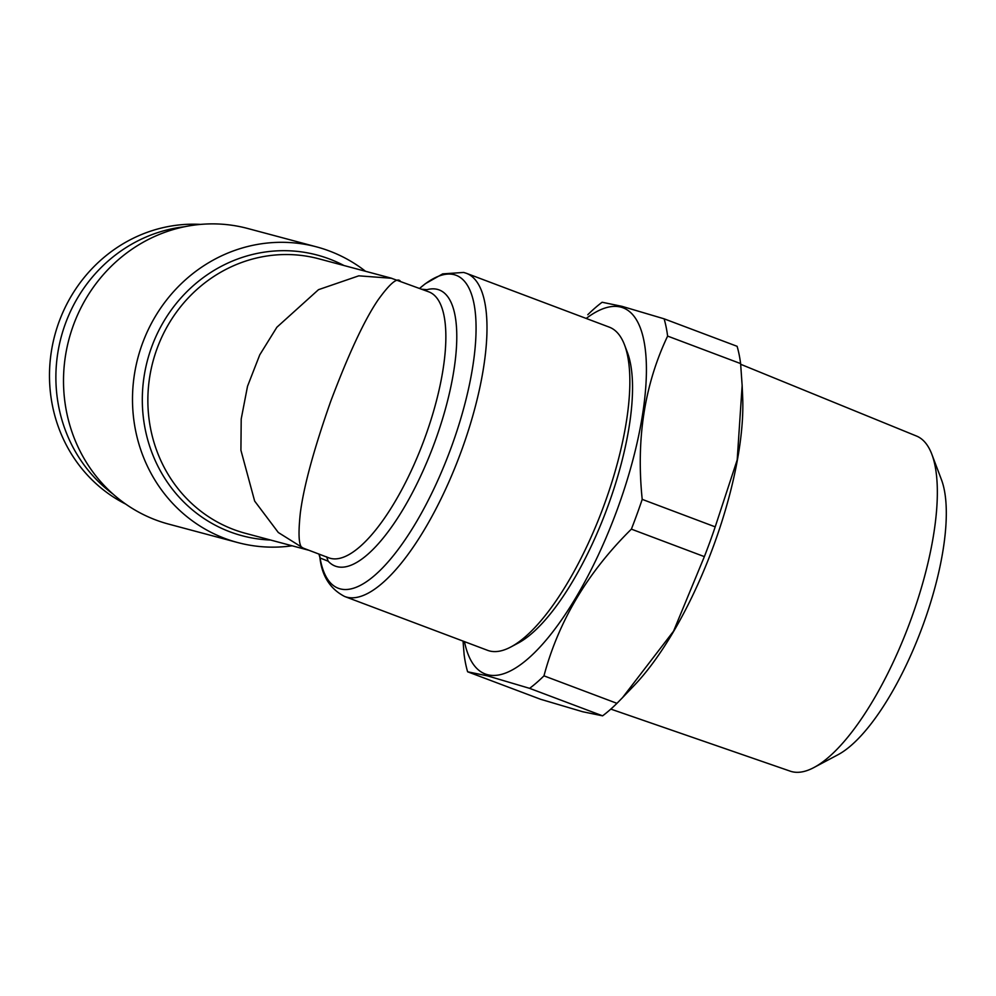 <?xml version="1.0" encoding="UTF-8"?>
<svg xmlns="http://www.w3.org/2000/svg" width="996" height="996" viewBox="0 0 996 996"><rect width="100%" height="100%" fill="white"/><g stroke="black" fill="none" stroke-linecap="round" stroke-linejoin="round"><path stroke-width="1.49" d="M466.452 273.327L609.266 327.136A172.681 57.893 110.6 0 1 624.567 344.977A172.681 57.893 110.6 0 1 602.58 509.13A172.681 57.893 110.6 0 1 510.799 647.002A172.681 57.893 110.6 0 1 489.372 650.911A172.681 57.893 110.6 0 1 487.53 650.313L344.716 596.517A172.681 57.893 110.6 0 0 346.546 597.102A172.681 57.893 110.6 0 0 460.762 452.632A172.681 57.893 110.6 0 0 466.452 273.327L463.7 272.443L442.697 273.875L425.354 283.698L419.627 288.392A167.216 56.062 -69.4 0 1 454.4 274.734A167.216 56.062 -69.4 0 1 451.636 446.32A167.216 56.062 -69.4 0 1 340.072 588.835A167.216 56.062 -69.4 0 1 320.052 557.984L328.182 561.196L326.613 556.801M316.666 246.908L247.693 228.482A153.011 144.071 105 0 0 71.002 332.253A153.011 144.071 105 0 0 155.886 520.012A153.011 144.071 105 0 0 168.698 524.12L237.683 542.546A153.011 144.071 -75 0 1 224.872 538.438A153.011 144.071 -75 0 1 139.988 350.679A153.011 144.071 -75 0 1 316.666 246.908A153.011 144.071 -75 0 1 329.477 251.029A153.011 144.071 -75 0 1 365.507 271.273M421.943 289.263L427.01 289.674A147.545 49.464 110.6 0 1 437.655 289.438A147.545 49.464 110.6 0 1 435.227 440.83A147.545 49.464 110.6 0 1 336.785 566.587A147.545 49.464 110.6 0 1 328.182 561.196M390.756 278.021L428.965 291.915A142.079 47.634 -69.4 0 1 424.284 439.435A142.079 47.634 -69.4 0 1 330.311 558.308A142.079 47.634 -69.4 0 1 328.792 557.822L303.27 548.124L278.307 532.511L254.652 501.075L240.92 450.267L241.206 418.992L247.518 386.286L259.757 354.85L276.876 327.236L318.496 289.674L358.784 275.83L391.739 278.282M400.404 281.246C397.367 277.187 389.884 283.474 377.957 300.095C364.374 320.102 348.588 353.941 330.61 401.625C313.653 449.931 303.531 487.256 300.257 513.6C297.929 536.122 298.937 547.638 303.27 548.124M740.675 364.287L916.519 436.049A179.068 60.034 110.6 0 1 931.87 454.35A179.068 60.034 110.6 0 1 909.062 624.579A179.068 60.034 110.6 0 1 813.881 767.555A179.068 60.034 110.6 0 1 791.671 771.601A179.068 60.034 110.6 0 1 790.276 771.178L610.822 709.102M467.622 671.79L540.604 699.279L582.735 711.754L602.605 715.838L529.611 688.348L487.492 675.873L467.622 671.79A218.572 73.281 110.6 0 1 464.111 654.509L463.04 641.088M586.208 318.446A195.627 65.587 110.6 0 1 621.056 307.166A195.627 65.587 110.6 0 1 617.831 507.91A195.627 65.587 110.6 0 1 487.305 674.641A195.627 65.587 110.6 0 1 464.46 641.623M587.765 314.748A218.572 73.281 110.6 0 1 602.119 302.249L621.99 306.345L664.108 318.82L737.102 346.309A218.572 73.281 110.6 0 1 740.613 363.59L667.619 336.088C644.524 384.705 636.046 439.124 642.208 499.37L715.203 526.859A218.572 73.281 110.6 0 1 704.359 556.627L631.377 529.137C587.715 572.252 558.569 621.155 543.965 675.848L616.947 703.338A218.572 73.281 110.6 0 1 602.605 715.838M543.965 675.848A218.572 73.281 110.6 0 1 529.611 688.348M642.208 499.37A218.572 73.281 110.6 0 1 631.377 529.137M664.108 318.82A218.572 73.281 110.6 0 1 667.619 336.088M510.799 647.002L518.007 643.167A166.12 55.701 -69.4 0 0 606.303 510.537A166.12 55.701 -69.4 0 0 627.455 352.609L624.567 344.977M715.203 526.859L737.189 459.891L742.145 385.514L742.667 397.292A195.627 65.587 110.6 0 1 634.066 685.597L622.525 697.636L673.557 631.165L704.359 556.627M742.145 385.514L740.613 363.59M616.947 703.338L622.525 697.636M931.87 454.35L941.494 479.798A157.206 52.713 110.6 0 1 921.474 629.26A157.206 52.713 110.6 0 1 837.91 754.781L813.881 767.555M292.152 545.796A153.011 144.071 -75 0 1 237.683 542.546M318.944 554.112L320.052 557.984A10.931 10.881 -43.2 0 0 318.981 554.125M200.57 224.399A147.545 138.917 105 0 0 54.78 335.316A147.545 138.917 105 0 0 125.832 504.163M184.409 226.764A147.545 138.917 105 0 0 61.179 337.022A147.545 138.917 105 0 0 112.996 494.041M270.601 540.031A145.279 136.788 -75 0 1 230.026 531.852A145.279 136.788 -75 0 1 151.604 347.156A145.279 136.788 -75 0 1 329.352 258.96A145.279 136.788 -75 0 1 343.944 265.509M390.83 278.046L318.869 258.811A142.079 133.775 105 0 0 154.816 355.174A142.079 133.775 105 0 0 233.637 529.511A142.079 133.775 105 0 0 245.526 533.333L308.349 550.128M319.853 557.038C321.783 575.812 330.062 588.972 344.716 596.517"/></g></svg>
